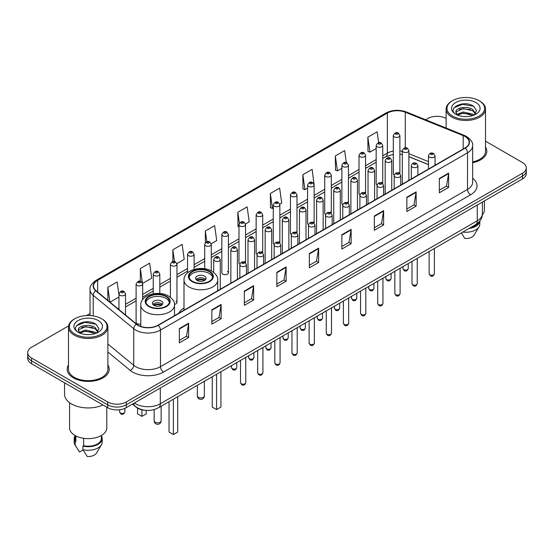 <?xml version="1.0" encoding="UTF-8"?>
<svg xmlns="http://www.w3.org/2000/svg" width="554" height="554" viewBox="0 0 554 554"><rect width="100%" height="100%" fill="white"/><g stroke="black" fill="none" stroke-linecap="round" stroke-linejoin="round"><path stroke-width="0.83" d="M184.004 308.031A23.199 13.393 0 0 0 178.7 313.266M381.775 182.328A3.282 1.897 0 0 1 382.731 183.589L382.738 145.432A3.282 1.897 180 0 1 380.709 147.177A3.282 1.897 180 0 1 377.129 146.768A3.282 1.897 180 0 1 376.173 145.432L376.173 183.672A3.282 1.897 0 0 0 377.094 184.988M365.592 193.491L365.592 155.328A3.282 1.897 180 0 1 363.562 157.08A3.282 1.897 180 0 1 359.982 156.671A3.282 1.897 180 0 1 359.02 155.328L359.02 193.575A3.282 1.897 0 0 0 359.948 194.89M347.476 202.134A3.282 1.897 0 0 1 348.438 203.387L348.438 165.231A3.282 1.897 180 0 1 346.416 166.983A3.282 1.897 180 0 1 342.836 166.567A3.282 1.897 180 0 1 341.873 165.231L341.873 203.47A3.282 1.897 0 0 0 342.801 204.793M330.329 212.03A3.282 1.897 0 0 1 331.292 213.29L331.292 175.126A3.282 1.897 180 0 1 329.263 176.878A3.282 1.897 180 0 1 325.69 176.47A3.282 1.897 180 0 1 324.727 175.126L324.727 213.373A3.282 1.897 0 0 0 325.648 214.689M313.183 221.932A3.282 1.897 0 0 1 314.139 223.186L314.146 185.029A3.282 1.897 180 0 1 312.117 186.781A3.282 1.897 180 0 1 308.543 186.373A3.282 1.897 180 0 1 307.581 185.029L307.581 223.276A3.282 1.897 0 0 0 308.502 224.592M296.999 233.089L296.999 194.932A3.282 1.897 180 0 1 294.97 196.684A3.282 1.897 180 0 1 291.39 196.268A3.282 1.897 180 0 1 290.435 194.932L290.435 233.172A3.282 1.897 0 0 0 291.356 234.494M278.891 241.731A3.282 1.897 0 0 1 279.846 242.991L279.853 204.828A3.282 1.897 180 0 1 277.824 206.58A3.282 1.897 180 0 1 274.244 206.171A3.282 1.897 180 0 1 273.281 204.828L273.281 243.074A3.282 1.897 0 0 0 274.209 244.39M261.737 251.634A3.282 1.897 0 0 1 262.7 252.887L262.7 214.73A3.282 1.897 180 0 1 260.678 216.482A3.282 1.897 180 0 1 257.098 216.067A3.282 1.897 180 0 1 256.135 214.73L256.135 252.97A3.282 1.897 0 0 0 257.063 254.293M244.591 261.53A3.282 1.897 0 0 1 245.554 262.79L245.554 224.633A3.282 1.897 180 0 1 243.525 226.378A3.282 1.897 180 0 1 239.951 225.97A3.282 1.897 180 0 1 238.989 224.633L238.989 262.873A3.282 1.897 0 0 0 239.91 264.189M228.407 272.776L228.407 234.529A3.282 1.897 180 0 1 226.378 236.281A3.282 1.897 180 0 1 222.805 235.872A3.282 1.897 180 0 1 221.842 234.529L221.842 272.776A3.282 1.897 0 0 0 222.805 274.112A3.282 1.897 0 0 0 226.378 274.528A3.282 1.897 0 0 0 228.407 272.776A3.282 1.897 0 0 0 227.445 271.432M142.669 299.562L142.669 284.029A3.282 1.897 180 0 1 140.64 285.781A3.282 1.897 180 0 1 137.067 285.372A3.282 1.897 180 0 1 136.104 284.029L136.104 322.276A3.282 1.897 0 0 0 137.067 323.612A3.282 1.897 0 0 0 140.792 323.986M398.922 172.433A3.282 1.897 0 0 1 399.877 173.686L399.884 135.529A3.282 1.897 180 0 1 397.855 137.281A3.282 1.897 180 0 1 394.282 136.873A3.282 1.897 180 0 1 393.319 135.529L393.319 173.769A3.282 1.897 0 0 0 394.24 175.092M428.477 164.656L408.894 156.734M365.585 193.484A3.282 1.897 0 0 0 364.629 192.231M296.992 233.089A3.282 1.897 0 0 0 296.037 231.835M174.468 304.312A3.282 1.897 0 0 0 176.961 302.477A3.282 1.897 0 0 0 175.999 301.134M145.931 410.341A13.13 7.583 180 0 1 136.09 407.128L132.448 404.122M68.599 325.897L31.543 347.296A13.13 7.583 0 0 0 27.7 352.656L27.7 358.369A13.13 7.583 0 0 0 31.543 363.736L107.691 407.696A13.13 7.583 0 0 0 126.264 407.696L522.457 178.956A13.13 7.583 0 0 0 526.3 173.596L526.3 170.736A13.13 7.583 0 0 1 522.457 176.096A13.13 7.583 0 0 0 526.3 170.736L526.3 167.876A13.13 7.583 0 0 0 522.457 162.516L485.512 141.187M27.7 352.656A13.13 7.583 0 0 0 31.543 358.016L107.691 401.975A13.13 7.583 0 0 0 126.264 401.975L126.264 404.836L522.457 176.096L126.264 404.836A13.13 7.583 0 0 1 107.691 404.836A13.13 7.583 0 0 0 126.264 404.836L126.264 407.696M31.543 358.016L31.543 360.876L107.691 404.836L31.543 360.876A13.13 7.583 0 0 1 27.7 355.516A13.13 7.583 0 0 0 31.543 360.876L31.543 363.736M68.488 365.051A21.01 12.133 0 0 0 67.179 369.276A21.01 12.133 0 0 0 73.329 377.849A21.01 12.133 0 0 0 96.23 380.48A21.01 12.133 0 0 0 109.2 369.276A21.01 12.133 0 0 0 107.885 365.051A21.01 12.133 0 0 1 109.2 369.276A21.01 12.133 0 0 1 96.23 380.48A21.01 12.133 0 0 1 73.329 377.849A21.01 12.133 0 0 1 67.179 369.276A21.01 12.133 0 0 1 68.488 365.051M465.035 136.513A14.009 8.088 180 0 1 469.141 142.233A14.009 8.088 180 0 1 465.035 147.946L157.987 325.219A14.009 8.088 180 0 1 136.609 324.145L96.071 290.718A14.009 8.088 180 0 1 93.536 286.079A14.009 8.088 180 0 1 97.642 280.359L387.336 113.106A14.009 8.088 180 0 1 405.272 112.199L463.165 135.605A14.009 8.088 180 0 1 465.035 136.513M465.284 136.367A14.356 8.289 0 0 0 463.366 135.439L405.473 112.04A14.356 8.289 0 0 0 387.087 112.968L97.393 280.22A14.356 8.289 0 0 0 95.787 290.836L136.319 324.256A14.356 8.289 0 0 0 158.236 325.364L465.284 148.091A14.356 8.289 0 0 0 465.284 136.367M179.344 328.584L179.344 342.878L188.63 337.518L188.63 323.224L179.344 328.584M179.344 340.343L186.497 336.216L188.595 323.695A3.504 2.022 -120 0 0 188.63 323.224M186.435 336.25L188.63 337.518M211.843 309.818L211.843 324.118L221.129 318.751L221.129 304.458L211.843 309.818M211.843 321.576L218.996 317.449L221.094 304.935A3.504 2.022 -120 0 0 221.129 304.458M218.934 317.484L221.129 318.751M244.342 291.058L244.342 305.351L253.628 299.991L253.628 285.691L244.342 291.058M244.342 302.816L251.495 298.682L253.594 286.169A3.504 2.022 -120 0 0 253.628 285.691M251.433 298.724L253.628 299.991M276.848 272.291L276.848 286.584L286.134 281.224L286.134 266.931L276.848 272.291M276.848 284.05L283.994 279.922L286.093 267.402A3.504 2.022 -120 0 0 286.134 266.931M283.932 279.957L286.134 281.224M439.343 178.471L439.343 192.771L448.629 187.404L448.629 173.111L439.343 178.471M439.343 190.23L446.496 186.102L448.595 173.582A3.504 2.022 -120 0 0 448.629 173.111M446.434 186.137L448.629 187.404M406.844 197.238L406.844 211.531L416.13 206.171L416.13 191.871L406.844 197.238M406.844 208.996L413.997 204.869L416.096 192.349A3.504 2.022 -120 0 0 416.13 191.871M413.935 204.904L416.13 206.171M374.345 215.998L374.345 230.298L383.631 224.938L383.631 210.638L374.345 215.998M374.345 227.756L381.498 223.629L383.597 211.116A3.504 2.022 -120 0 0 383.631 210.638M381.436 223.664L383.631 224.938M341.846 234.764L341.846 249.058L351.132 243.698L351.132 229.404L341.846 234.764M341.846 246.523L348.999 242.396L351.091 229.875A3.504 2.022 -120 0 0 351.132 229.404M348.937 242.43L351.132 243.698M309.347 253.524L309.347 267.824L318.633 262.464L318.633 248.164L309.347 253.524M309.347 265.29L316.5 261.156L318.592 248.642A3.504 2.022 -120 0 0 318.633 248.164M316.438 261.197L318.633 262.464M472.638 162.724A21.01 12.133 0 0 0 486.821 151.256A21.01 12.133 0 0 0 485.512 147.032A21.01 12.133 0 0 1 486.821 151.256A21.01 12.133 0 0 1 472.638 162.724M126.264 401.975L522.457 173.236A13.13 7.583 0 0 0 526.3 167.876M446.115 118.438A13.13 7.583 0 0 0 427.736 118.556L425.645 119.761M90.039 313.522L86.507 315.558M176.885 263.593L184.226 259.348L182.127 244.411L172.848 249.771L172.848 261.495M142.586 283.392L151.727 278.115L149.628 263.178L140.342 268.538L140.342 281.328M118.958 294.943L117.129 281.938L107.843 287.304L107.843 300.427M279.77 204.191L281.73 203.062L279.632 188.125L270.345 193.484L270.497 207.695M314.063 184.392L312.131 169.358L302.844 174.718L302.996 188.928M346.312 162.578L344.63 150.591L335.343 155.958L335.495 170.168M378.652 142.69L377.129 131.831L367.849 137.191L367.994 151.401M211.178 243.788L216.725 240.588L214.633 225.651L205.347 231.011L205.347 242.714M245.47 223.989L249.224 221.822L247.132 206.884L237.846 212.244L237.991 226.454M238.989 226.828L237.846 226.399M237.846 212.244L239.39 223.248M270.345 193.484L272.443 208.422L273.281 207.937M272.443 208.422L270.345 207.639M302.844 174.718L304.942 189.655L307.581 188.131M304.942 189.655L302.844 188.872M335.343 155.958L337.441 170.895L341.873 168.333M337.441 170.895L335.343 170.113M367.849 137.191L369.94 152.128L376.173 148.534M369.94 152.128L367.849 151.346M205.347 231.011L206.857 241.773M172.848 249.771L174.489 261.495M140.342 268.538L142.343 282.782M110.004 302.207L118.958 297.034M107.843 287.304L109.927 302.145M452.5 116.049A18.822 10.865 0 0 0 479.12 116.049A18.822 10.865 0 0 0 479.12 100.683L479.736 101.036A19.695 11.371 0 0 0 479.736 101.036A19.695 11.371 0 0 1 485.512 109.083A19.695 11.371 0 0 1 473.351 119.588A19.695 11.371 0 0 1 451.884 117.123A19.695 11.371 0 0 1 446.115 109.083A19.695 11.371 0 0 1 451.884 101.043L452.5 100.683A18.822 10.865 0 0 0 452.5 116.049M472.638 161.92A19.695 11.371 0 0 0 485.512 151.256L485.512 109.083M482.333 214.807A18.601 10.741 0 0 0 484.418 209.869L484.418 200.915M463.421 116.492L466.759 116.589M456.877 114.394L463.248 111.963L472.804 114.2L473.968 115.128M457.466 115.01L463.248 113.099L473.019 115.481M455.914 111.998L457.549 115.087M455.935 112.303C454.869 107.898 466.946 105.281 472.804 109.657L475.651 113.591M455.977 112.58L456.254 111.846L463.248 108.563L472.804 110.793L475.429 113.882M474.3 114.99L476.537 110.599L473.712 106.34C463.698 99.138 445.901 108.626 456.177 114.443L456.683 114.754M475.9 102.538A14.272 8.241 0 0 0 455.72 102.538A14.272 8.241 0 0 0 455.72 114.193A14.272 8.241 0 0 0 475.9 114.193A14.272 8.241 0 0 0 475.9 102.538M457.77 115.377L455.956 112.469M470.394 227.701A13.13 7.583 0 0 0 478.538 222.452M479.736 101.043L479.12 100.683A18.822 10.865 0 0 0 452.5 100.683M461.309 232.943L464.848 238.483A8.753 5.055 0 0 0 474.086 235.111L479.051 226.808A14.009 8.088 0 0 0 479.819 224.169L479.819 221.018M462.825 232.071A14.009 8.088 0 0 0 479.051 226.808M469.079 228.456A14.009 8.088 0 0 0 479.799 221.046M454.086 107.767L462.472 104.332L473.518 106.209M459.328 109.436L462.472 108.868L470.36 109.547M459.328 113.979L462.472 113.404L470.36 114.082M209.211 271.668A11.821 6.821 0 0 0 196.331 270.186A11.821 6.821 0 0 0 189.039 276.488A11.821 6.821 0 0 0 192.501 281.314A11.821 6.821 0 0 0 205.382 282.796A11.821 6.821 0 0 0 212.674 276.488A11.821 6.821 0 0 0 209.211 271.668M212.577 277.381A11.821 6.821 0 0 0 209.211 273.454A11.821 6.821 0 0 0 197.058 271.813A11.821 6.821 0 0 0 189.143 277.381M212.244 376.741L212.244 407.086L216.579 409.586L220.914 407.086L220.914 371.734M216.579 409.586L216.579 374.234M204.571 276.134A5.256 3.033 0 0 0 198.844 275.476A5.256 3.033 0 0 0 195.604 278.274A5.256 3.033 0 0 0 197.141 280.421A5.256 3.033 0 0 0 202.868 281.079A5.256 3.033 0 0 0 206.109 278.274A5.256 3.033 0 0 0 204.571 276.134M205.645 279.528A5.256 3.033 0 0 0 204.571 278.634A5.256 3.033 0 0 0 196.074 279.528M196.615 280.061A7.001 4.044 180 0 1 204.793 279.936L204.793 280.282M197.189 280.449A6.129 3.539 180 0 1 204.163 280.303L204.793 279.936M204.059 280.684L204.163 280.303M166.006 296.612A11.821 6.821 0 0 0 153.126 295.13A11.821 6.821 0 0 0 145.827 301.438A11.821 6.821 0 0 0 149.289 306.265A11.821 6.821 0 0 0 162.17 307.74A11.821 6.821 0 0 0 169.469 301.438A11.821 6.821 0 0 0 166.006 296.612M169.365 302.332A11.821 6.821 0 0 0 166.006 298.398A11.821 6.821 0 0 0 153.853 296.764A11.821 6.821 0 0 0 145.931 302.332M169.039 401.685L169.039 432.037L173.374 434.537L177.702 432.037L177.702 396.678M173.374 434.537L173.374 399.185M137.593 408.153L137.593 413.88L141.921 416.379L146.256 413.88L146.256 410.369M141.921 416.379L141.921 409.808M161.359 301.078A5.256 3.033 0 0 0 155.639 300.42A5.256 3.033 0 0 0 152.392 303.225A5.256 3.033 0 0 0 153.936 305.365A5.256 3.033 0 0 0 159.656 306.023A5.256 3.033 0 0 0 162.897 303.225A5.256 3.033 0 0 0 161.359 301.078M162.433 304.471A5.256 3.033 0 0 0 161.359 303.578A5.256 3.033 0 0 0 152.862 304.471M153.403 305.012A7.001 4.044 180 0 1 161.581 304.88L161.581 305.233M153.977 305.392A6.129 3.539 180 0 1 160.951 305.247L161.581 304.88M160.847 305.628L160.951 305.247M74.88 334.069A18.822 10.865 0 0 0 101.5 334.069A18.822 10.865 0 0 0 101.5 318.702L102.116 319.056A19.695 11.371 0 0 1 107.885 327.095A19.695 11.371 0 0 1 95.724 337.608A19.695 11.371 0 0 1 74.264 335.142A19.695 11.371 0 0 1 68.488 327.095A19.695 11.371 0 0 1 74.264 319.056L74.88 318.702A18.822 10.865 0 0 0 74.88 334.069M68.488 327.095L68.488 369.276A19.695 11.371 0 0 0 74.264 377.316A19.695 11.371 0 0 0 95.724 379.781A19.695 11.371 0 0 0 107.885 369.276L107.885 327.095M64.555 382.786L64.555 394.289A23.635 13.649 0 0 0 71.473 403.942A23.635 13.649 0 0 0 102.94 404.953M69.582 402.71L69.582 427.889A18.601 10.741 0 0 0 75.032 435.486A18.601 10.741 0 0 0 95.309 437.812A18.601 10.741 0 0 0 106.79 427.889L106.79 407.176M85.801 334.505L89.132 334.609M79.257 332.414L85.628 329.983L95.184 332.22L96.348 333.148M79.838 333.023L85.628 331.119L95.399 333.494M78.294 330.018L79.928 333.106M78.315 330.322C77.248 325.918 89.326 323.301 95.184 327.677L98.03 331.604M78.356 330.593L78.633 329.859L85.628 326.576L95.184 328.813L97.802 331.901M96.68 333.009L98.917 328.619L96.091 324.353C86.078 317.158 68.281 326.638 78.557 332.455L79.063 332.767M98.28 320.558A14.272 8.241 0 0 0 78.1 320.558A14.272 8.241 0 0 0 78.1 332.213A14.272 8.241 0 0 0 98.28 332.213A14.272 8.241 0 0 0 98.28 320.558M75.06 435.499L75.06 438.609A13.13 7.583 0 0 0 75.877 441.247L75.877 435.943M75.06 435.797A14.009 8.088 0 0 0 74.181 438.609L74.181 442.182A14.009 8.088 0 0 0 74.949 444.827A14.009 8.088 0 0 0 75.206 445.215L79.485 452.036L83.093 449.952M75.206 445.215L75.206 441.642L75.877 441.247M74.181 438.609A14.009 8.088 0 0 0 75.206 441.642M80.15 333.397L78.336 330.489M83.619 438.297L83.619 445.721A13.13 7.583 0 0 0 101.32 438.609L101.32 435.499M102.116 319.056L101.5 318.702A18.822 10.865 0 0 0 74.88 318.702M83.619 445.721L82.941 446.109L82.941 449.682L87.227 456.503A8.753 5.055 0 0 0 96.465 453.124L101.43 444.827A14.009 8.088 0 0 0 102.199 442.182L102.199 438.609A14.009 8.088 0 0 0 101.32 435.797M82.941 449.682A14.009 8.088 0 0 0 101.43 444.827M82.941 446.109A14.009 8.088 0 0 0 102.199 438.609M76.466 325.787L84.852 322.345L95.897 324.222M81.701 327.456L84.852 326.888L92.733 327.559M81.701 331.998L84.852 331.424L92.733 332.102M134.373 403.014A17.506 10.111 0 0 0 135.55 403.762A17.506 10.111 0 0 0 160.307 403.762L477.264 220.769A17.506 10.111 0 0 0 482.389 213.622C482.52 217.964 480.207 221.683 475.45 224.779L158.492 407.772A8.753 5.055 60 0 0 160.307 403.762L160.307 388.035M477.264 205.042L477.264 220.769A8.753 5.055 60 0 1 475.45 224.779M133.659 403.423A8.753 5.859 129.5 0 0 135.19 406.269L132.531 404.074M522.457 178.956L522.457 173.236M107.691 407.696L107.691 401.975M472.638 178.249A21.89 12.638 180 0 1 470.609 194.773L163.562 372.046A4.377 2.528 60 0 1 160.466 366.679L467.514 189.406A17.506 10.111 0 0 0 472.638 182.259L472.638 145.66A17.506 10.111 180 0 1 467.514 152.807A4.377 2.528 -120 0 0 465.284 148.091M163.562 372.046A21.89 12.638 180 0 1 132.607 372.046A21.89 12.638 180 0 1 130.155 370.356L107.885 351.998M136.319 324.256A4.377 2.929 129.5 0 0 133.743 328.73L133.743 365.328A17.506 10.111 0 0 0 135.702 366.679A17.506 10.111 0 0 0 160.466 366.679L160.466 330.08A17.506 10.111 180 0 1 133.743 328.73L93.204 295.31A17.506 10.111 180 0 1 90.039 289.513L90.039 315.572M472.638 145.66C473.227 142.925 471.212 139.878 466.606 136.513L464.307 135.391A4.377 2.05 112 0 0 463.366 135.439M464.307 135.391L406.414 111.991C399.164 109.422 392.28 109.796 385.764 113.106A4.377 2.528 60 0 1 387.087 112.968M97.393 280.22A4.377 2.528 -120 0 0 96.071 280.359C91.528 283.627 89.513 286.674 90.039 289.513M95.787 290.836A4.377 2.929 129.5 0 0 93.204 295.31L93.204 315.912M406.414 111.991A4.377 2.05 112 0 0 405.473 112.04M158.236 325.364A4.377 2.528 60 0 1 160.466 330.08L467.514 152.807L467.514 189.406A4.377 2.528 60 0 0 470.609 194.773M107.885 344.013L133.743 365.328A4.377 2.929 -50.5 0 1 130.155 370.356M97.642 280.359L97.642 292.013M463.165 135.605L463.165 149.026M405.272 112.199L405.272 147.821M436.06 164.677L435.042 164.268M428.477 161.616L408.894 153.693M402.322 151.318A14.009 8.088 0 0 0 399.884 150.917M393.319 151.09A14.009 8.088 0 0 0 387.336 153.139L382.738 155.792M387.336 113.106L387.336 153.139A7.881 4.55 60 0 1 385.702 156.747L382.738 158.458M376.173 159.587L365.592 165.694M359.02 169.482L348.438 175.59M341.873 179.385L331.292 185.493M324.727 189.281L314.146 195.396M307.581 199.184L296.999 205.292M290.435 209.087L279.853 215.194M273.281 218.982L262.7 225.097M256.135 228.885L245.554 234.993M238.989 238.788L228.407 244.896M221.842 248.684L211.261 254.792M204.696 258.586L194.108 264.694M187.543 268.482L176.961 274.597M170.397 278.385L159.815 284.493M153.25 288.288L142.669 294.396M136.104 298.184L125.523 304.298M118.958 308.086L117.884 308.703M309.347 253.981L318.592 248.642M341.846 235.215L351.091 229.875M374.345 216.455L383.597 211.116M406.844 197.688L416.096 192.349M439.343 178.928L448.595 173.582M276.848 272.741L286.093 267.402M244.342 291.508L253.594 286.169M211.843 310.275L221.094 304.935M179.344 329.034L188.595 323.695M192.037 281.584A12.479 7.202 0 0 0 209.675 281.584A12.479 7.202 0 0 0 209.675 271.398A12.479 7.202 0 0 0 192.037 271.398A12.479 7.202 0 0 0 192.037 281.584M217.708 290.739L217.708 280.061A16.855 9.73 180 0 1 207.307 289.056A16.855 9.73 180 0 1 188.942 286.944A16.855 9.73 180 0 1 184.004 280.061L184.004 310.198M198.38 397.294A3.504 2.022 180 0 1 197.356 395.868A3.504 3.504 0 0 0 202.605 398.901A3.504 3.504 0 0 0 204.357 395.868A3.504 2.022 180 0 1 203.332 397.294A3.504 2.022 180 0 1 198.38 397.294M148.825 306.528A12.479 7.202 0 0 0 166.47 306.528A12.479 7.202 0 0 0 166.47 296.342A12.479 7.202 0 0 0 148.825 296.342A12.479 7.202 0 0 0 148.825 306.528M174.503 315.69L174.503 305.012A16.855 9.73 180 0 1 164.095 314A16.855 9.73 180 0 1 145.73 311.888A16.855 9.73 180 0 1 140.792 305.012L140.792 326.41M155.168 422.245A3.504 2.022 180 0 1 154.144 420.811A3.504 3.504 0 0 0 159.4 423.845A3.504 3.504 0 0 0 161.152 420.811A3.504 2.022 180 0 1 160.12 422.245A3.504 2.022 180 0 1 155.168 422.245M434.391 273.773C433.526 276.134 432.182 276.827 430.361 275.85L429.135 273.773A2.625 1.517 0 0 0 429.904 274.846A2.625 1.517 0 0 0 432.771 275.179A2.625 1.517 0 0 0 434.391 273.773L434.391 248.483M429.44 157.17A3.282 1.897 180 0 1 428.477 155.826C429.315 153.139 431.033 152.357 433.63 153.486L435.042 155.826A3.282 1.897 180 0 1 433.02 157.578A3.282 1.897 180 0 1 429.44 157.17M432.536 153.597A1.094 0.63 0 0 0 430.991 153.597A1.094 0.63 0 0 0 430.991 154.49A1.094 0.63 0 0 0 432.536 154.49A1.094 0.63 0 0 0 432.536 153.597M417.238 283.676C416.379 286.037 415.036 286.73 413.208 285.746L411.989 283.676A2.625 1.517 0 0 0 412.758 284.749A2.625 1.517 0 0 0 415.618 285.075A2.625 1.517 0 0 0 417.238 283.676L417.238 258.386M412.294 167.073A3.282 1.897 180 0 1 411.331 165.729C412.169 163.035 413.886 162.253 416.483 163.388L417.896 165.729A3.282 1.897 180 0 1 415.874 167.481A3.282 1.897 180 0 1 412.294 167.073M415.389 163.499A1.094 0.63 0 0 0 413.838 163.499A1.094 0.63 0 0 0 413.838 164.393A1.094 0.63 0 0 0 415.389 164.393A1.094 0.63 0 0 0 415.389 163.499M400.092 293.578C399.226 295.94 397.883 296.632 396.062 295.649L394.843 293.578A2.625 1.517 0 0 0 395.611 294.645A2.625 1.517 0 0 0 398.471 294.977A2.625 1.517 0 0 0 400.092 293.578L400.092 268.288M395.147 176.968A3.282 1.897 180 0 1 394.185 175.632C395.023 172.938 396.74 172.155 399.337 173.284L400.75 175.632A3.282 1.897 180 0 1 398.721 177.384A3.282 1.897 180 0 1 395.147 176.968M398.243 173.395A1.094 0.63 0 0 0 396.692 173.395A1.094 0.63 0 0 0 396.692 174.288A1.094 0.63 0 0 0 398.243 174.288A1.094 0.63 0 0 0 398.243 173.395M382.946 303.474C382.08 305.836 380.736 306.528 378.915 305.552L377.696 303.474A2.625 1.517 0 0 0 378.465 304.548A2.625 1.517 0 0 0 381.325 304.873A2.625 1.517 0 0 0 382.946 303.474L382.946 278.184M378.001 186.871A3.282 1.897 180 0 1 377.039 185.528C377.876 182.834 379.594 182.058 382.191 183.187L383.603 185.528A3.282 1.897 180 0 1 381.574 187.28A3.282 1.897 180 0 1 378.001 186.871M381.097 183.298A1.094 0.63 0 0 0 379.545 183.298A1.094 0.63 0 0 0 379.545 184.191A1.094 0.63 0 0 0 381.097 184.191A1.094 0.63 0 0 0 381.097 183.298M365.799 313.377C364.934 315.738 363.59 316.431 361.769 315.448L360.543 313.377A2.625 1.517 0 0 0 361.312 314.45A2.625 1.517 0 0 0 364.179 314.776A2.625 1.517 0 0 0 365.799 313.377L365.799 288.087M360.848 196.774A3.282 1.897 180 0 1 359.892 195.43C360.73 192.737 362.448 191.954 365.038 193.09L366.457 195.43A3.282 1.897 180 0 1 364.428 197.182A3.282 1.897 180 0 1 360.848 196.774M363.943 193.194A1.094 0.63 0 0 0 362.399 193.194A1.094 0.63 0 0 0 362.399 194.087A1.094 0.63 0 0 0 363.943 194.087A1.094 0.63 0 0 0 363.943 193.194M348.653 323.273C347.787 325.641 346.444 326.327 344.623 325.35L343.397 323.273A2.625 1.517 0 0 0 344.166 324.346A2.625 1.517 0 0 0 347.033 324.679A2.625 1.517 0 0 0 348.653 323.273L348.653 297.983M343.702 206.67A3.282 1.897 180 0 1 342.739 205.333C343.577 202.639 345.294 201.857 347.891 202.986L349.304 205.333A3.282 1.897 180 0 1 347.282 207.078A3.282 1.897 180 0 1 343.702 206.67M346.797 203.096A1.094 0.63 0 0 0 345.253 203.096A1.094 0.63 0 0 0 345.253 203.99A1.094 0.63 0 0 0 346.797 203.99A1.094 0.63 0 0 0 346.797 203.096M331.5 333.176C330.641 335.537 329.298 336.23 327.469 335.253L326.251 333.176A2.625 1.517 0 0 0 327.019 334.249A2.625 1.517 0 0 0 329.879 334.574A2.625 1.517 0 0 0 331.5 333.176L331.5 307.886M326.555 216.572A3.282 1.897 180 0 1 325.593 215.229C326.431 212.535 328.148 211.76 330.745 212.888L332.158 215.229A3.282 1.897 180 0 1 330.136 216.981A3.282 1.897 180 0 1 326.555 216.572M329.651 212.999A1.094 0.63 0 0 0 328.1 212.999A1.094 0.63 0 0 0 328.1 213.892A1.094 0.63 0 0 0 329.651 213.892A1.094 0.63 0 0 0 329.651 212.999M314.353 343.078C313.488 345.44 312.144 346.132 310.323 345.149L309.104 343.078A2.625 1.517 0 0 0 309.873 344.152A2.625 1.517 0 0 0 312.733 344.477A2.625 1.517 0 0 0 314.353 343.078L314.353 317.788M309.409 226.468A3.282 1.897 180 0 1 308.446 225.132C309.284 222.438 311.002 221.655 313.599 222.791L315.011 225.132A3.282 1.897 180 0 1 312.982 226.884A3.282 1.897 180 0 1 309.409 226.468M312.504 222.895A1.094 0.63 0 0 0 310.953 222.895A1.094 0.63 0 0 0 310.953 223.788A1.094 0.63 0 0 0 312.504 223.788A1.094 0.63 0 0 0 312.504 222.895M297.207 352.974C296.342 355.336 294.998 356.028 293.177 355.052L291.958 352.974A2.625 1.517 0 0 0 292.727 354.048A2.625 1.517 0 0 0 295.587 354.38A2.625 1.517 0 0 0 297.207 352.974L297.207 327.684M292.263 236.371A3.282 1.897 180 0 1 291.3 235.028C292.138 232.334 293.855 231.558 296.452 232.687L297.865 235.028A3.282 1.897 180 0 1 295.836 236.78A3.282 1.897 180 0 1 292.263 236.371M295.358 232.798A1.094 0.63 0 0 0 293.807 232.798A1.094 0.63 0 0 0 293.807 233.691A1.094 0.63 0 0 0 295.358 233.691A1.094 0.63 0 0 0 295.358 232.798M280.061 362.877C279.195 365.238 277.852 365.931 276.031 364.947L274.805 362.877A2.625 1.517 0 0 0 275.573 363.95A2.625 1.517 0 0 0 278.44 364.276A2.625 1.517 0 0 0 280.061 362.877L280.061 337.587M275.109 246.274A3.282 1.897 180 0 1 274.147 244.93C274.992 242.237 276.709 241.454 279.299 242.59L280.719 244.93A3.282 1.897 180 0 1 278.69 246.682A3.282 1.897 180 0 1 275.109 246.274M278.205 242.7A1.094 0.63 0 0 0 276.661 242.7A1.094 0.63 0 0 0 276.661 243.594A1.094 0.63 0 0 0 278.205 243.594A1.094 0.63 0 0 0 278.205 242.7M262.915 372.78C262.049 375.141 260.705 375.834 258.884 374.85L257.658 372.78A2.625 1.517 0 0 0 258.427 373.846A2.625 1.517 0 0 0 261.294 374.179A2.625 1.517 0 0 0 262.915 372.78L262.915 347.49M257.963 256.17A3.282 1.897 180 0 1 257.001 254.833C257.839 252.139 259.556 251.357 262.153 252.486L263.566 254.833A3.282 1.897 180 0 1 261.543 256.585A3.282 1.897 180 0 1 257.963 256.17M261.059 252.596A1.094 0.63 0 0 0 259.514 252.596A1.094 0.63 0 0 0 259.514 253.49A1.094 0.63 0 0 0 261.059 253.49A1.094 0.63 0 0 0 261.059 252.596M245.761 382.675C244.903 385.037 243.559 385.729 241.731 384.753L240.512 382.675A2.625 1.517 0 0 0 241.281 383.749A2.625 1.517 0 0 0 244.141 384.074A2.625 1.517 0 0 0 245.761 382.675L245.761 357.385M240.817 266.072A3.282 1.897 180 0 1 239.854 264.729C240.692 262.035 242.41 261.259 245.007 262.388L246.419 264.729A3.282 1.897 180 0 1 244.397 266.481A3.282 1.897 180 0 1 240.817 266.072M243.912 262.499A1.094 0.63 0 0 0 242.361 262.499A1.094 0.63 0 0 0 242.361 263.392A1.094 0.63 0 0 0 243.912 263.392A1.094 0.63 0 0 0 243.912 262.499M403.748 269.646A2.625 1.517 0 0 0 406.615 269.978A2.625 1.517 0 0 0 408.236 268.572C407.37 270.934 406.027 271.626 404.205 270.65L402.98 268.572A2.625 1.517 0 0 0 403.748 269.646M408.894 180.362L408.894 150.633A3.282 1.897 180 0 1 406.865 152.378A3.282 1.897 180 0 1 403.284 151.969A3.282 1.897 180 0 1 402.322 150.633L402.322 184.157M404.836 149.289A1.094 0.63 0 0 0 406.38 149.289A1.094 0.63 0 0 0 406.38 148.396A1.094 0.63 0 0 0 404.836 148.396A1.094 0.63 0 0 0 404.836 149.289M386.602 279.548A2.625 1.517 0 0 0 389.462 279.874A2.625 1.517 0 0 0 391.089 278.475C390.224 280.836 388.88 281.529 387.059 280.553L385.833 278.475A2.625 1.517 0 0 0 386.602 279.548M391.74 190.264L391.74 160.528A3.282 1.897 180 0 1 389.718 162.28A3.282 1.897 180 0 1 386.138 161.872A3.282 1.897 180 0 1 385.175 160.528L385.175 194.052M387.689 159.192A1.094 0.63 0 0 0 389.233 159.192A1.094 0.63 0 0 0 389.233 158.299A1.094 0.63 0 0 0 387.689 158.299A1.094 0.63 0 0 0 387.689 159.192M369.456 289.444A2.625 1.517 0 0 0 372.316 289.777A2.625 1.517 0 0 0 373.936 288.378C373.071 290.739 371.734 291.432 369.906 290.448L368.687 288.378A2.625 1.517 0 0 0 369.456 289.444M374.594 200.167L374.594 170.431A3.282 1.897 180 0 1 372.572 172.183A3.282 1.897 180 0 1 368.992 171.768A3.282 1.897 180 0 1 368.029 170.431L368.029 203.955M370.536 169.088A1.094 0.63 0 0 0 372.087 169.088A1.094 0.63 0 0 0 372.087 168.194A1.094 0.63 0 0 0 370.536 168.194A1.094 0.63 0 0 0 370.536 169.088M352.309 299.347A2.625 1.517 0 0 0 355.169 299.679A2.625 1.517 0 0 0 356.79 298.274C355.924 300.635 354.581 301.328 352.76 300.351L351.541 298.274A2.625 1.517 0 0 0 352.309 299.347M357.448 210.063L357.448 180.327A3.282 1.897 180 0 1 355.419 182.079A3.282 1.897 180 0 1 351.845 181.67A3.282 1.897 180 0 1 350.883 180.327L350.883 213.858M353.39 178.99A1.094 0.63 0 0 0 354.941 178.99A1.094 0.63 0 0 0 354.941 178.097A1.094 0.63 0 0 0 353.39 178.097A1.094 0.63 0 0 0 353.39 178.99M335.163 309.25A2.625 1.517 0 0 0 338.023 309.575A2.625 1.517 0 0 0 339.644 308.176C338.778 310.538 337.434 311.23 335.613 310.247L334.387 308.176A2.625 1.517 0 0 0 335.163 309.25M340.301 219.966L340.301 190.23A3.282 1.897 180 0 1 338.272 191.982A3.282 1.897 180 0 1 334.692 191.573A3.282 1.897 180 0 1 333.737 190.23L333.737 223.754M336.243 188.886A1.094 0.63 0 0 0 337.788 188.886A1.094 0.63 0 0 0 337.788 187.993A1.094 0.63 0 0 0 336.243 187.993A1.094 0.63 0 0 0 336.243 188.886M318.01 319.146A2.625 1.517 0 0 0 320.877 319.478A2.625 1.517 0 0 0 322.497 318.079C321.632 320.441 320.288 321.126 318.467 320.15L317.241 318.079A2.625 1.517 0 0 0 318.01 319.146M323.155 229.862L323.155 200.132A3.282 1.897 180 0 1 321.126 201.885A3.282 1.897 180 0 1 317.546 201.469A3.282 1.897 180 0 1 316.583 200.132L316.583 233.656M319.097 198.789A1.094 0.63 0 0 0 320.641 198.789A1.094 0.63 0 0 0 320.641 197.896A1.094 0.63 0 0 0 319.097 197.896A1.094 0.63 0 0 0 319.097 198.789M300.864 329.048A2.625 1.517 0 0 0 303.724 329.374A2.625 1.517 0 0 0 305.351 327.975C304.485 330.336 303.142 331.029 301.321 330.052L300.095 327.975A2.625 1.517 0 0 0 300.864 329.048M306.002 239.764L306.002 210.028A3.282 1.897 180 0 1 303.98 211.78A3.282 1.897 180 0 1 300.4 211.372A3.282 1.897 180 0 1 299.437 210.028L299.437 243.559M301.951 208.692A1.094 0.63 0 0 0 303.495 208.692A1.094 0.63 0 0 0 303.495 207.798A1.094 0.63 0 0 0 301.951 207.798A1.094 0.63 0 0 0 301.951 208.692M283.717 338.951A2.625 1.517 0 0 0 286.577 339.277A2.625 1.517 0 0 0 288.198 337.878C287.332 340.239 285.989 340.932 284.167 339.948L282.949 337.878A2.625 1.517 0 0 0 283.717 338.951M288.856 249.667L288.856 219.931A3.282 1.897 180 0 1 286.834 221.683A3.282 1.897 180 0 1 283.253 221.268A3.282 1.897 180 0 1 282.291 219.931L282.291 253.455M284.798 218.588A1.094 0.63 0 0 0 286.349 218.588A1.094 0.63 0 0 0 286.349 217.694A1.094 0.63 0 0 0 284.798 217.694A1.094 0.63 0 0 0 284.798 218.588M266.571 348.847A2.625 1.517 0 0 0 269.431 349.179A2.625 1.517 0 0 0 271.051 347.774C270.186 350.135 268.842 350.827 267.021 349.851L265.802 347.774A2.625 1.517 0 0 0 266.571 348.847M271.709 259.563L271.709 229.834A3.282 1.897 180 0 1 269.68 231.579A3.282 1.897 180 0 1 266.107 231.17A3.282 1.897 180 0 1 265.144 229.834L265.144 263.358M267.651 228.49A1.094 0.63 0 0 0 269.202 228.49A1.094 0.63 0 0 0 269.202 227.597A1.094 0.63 0 0 0 267.651 227.597A1.094 0.63 0 0 0 267.651 228.49M249.425 358.75A2.625 1.517 0 0 0 252.285 359.075A2.625 1.517 0 0 0 253.905 357.676C253.039 360.038 251.696 360.73 249.875 359.754L248.649 357.676A2.625 1.517 0 0 0 249.425 358.75M254.563 269.466L254.563 239.73A3.282 1.897 180 0 1 252.534 241.482A3.282 1.897 180 0 1 248.954 241.073A3.282 1.897 180 0 1 247.998 239.73L247.998 273.254M250.505 238.393A1.094 0.63 0 0 0 252.049 238.393A1.094 0.63 0 0 0 252.049 237.5A1.094 0.63 0 0 0 250.505 237.5A1.094 0.63 0 0 0 250.505 238.393M232.271 368.645A2.625 1.517 0 0 0 235.138 368.978A2.625 1.517 0 0 0 236.759 367.579C235.893 369.94 234.55 370.633 232.728 369.65L231.503 367.579A2.625 1.517 0 0 0 232.271 368.645M237.417 279.368L237.417 249.632A3.282 1.897 180 0 1 235.388 251.384A3.282 1.897 180 0 1 231.807 250.969A3.282 1.897 180 0 1 230.845 249.632L230.845 283.156M233.359 248.289A1.094 0.63 0 0 0 234.903 248.289A1.094 0.63 0 0 0 234.903 247.396A1.094 0.63 0 0 0 233.359 247.396A1.094 0.63 0 0 0 233.359 248.289M220.263 289.264L220.263 259.528A3.282 1.897 180 0 1 218.241 261.28A3.282 1.897 180 0 1 214.661 260.872A3.282 1.897 180 0 1 213.699 259.528L213.699 272.423M216.212 258.192A1.094 0.63 0 0 0 217.757 258.192A1.094 0.63 0 0 0 217.757 257.298A1.094 0.63 0 0 0 216.212 257.298A1.094 0.63 0 0 0 216.212 258.192M395.826 134.186A1.094 0.63 0 0 0 397.377 134.186A1.094 0.63 0 0 0 397.377 133.292A1.094 0.63 0 0 0 395.826 133.292A1.094 0.63 0 0 0 395.826 134.186M378.68 144.088A1.094 0.63 0 0 0 380.224 144.088A1.094 0.63 0 0 0 380.224 143.195A1.094 0.63 0 0 0 378.68 143.195A1.094 0.63 0 0 0 378.68 144.088M361.533 153.991A1.094 0.63 0 0 0 363.078 153.991A1.094 0.63 0 0 0 363.078 153.098A1.094 0.63 0 0 0 361.533 153.098A1.094 0.63 0 0 0 361.533 153.991M344.38 163.887A1.094 0.63 0 0 0 345.931 163.887A1.094 0.63 0 0 0 345.931 162.994A1.094 0.63 0 0 0 344.38 162.994A1.094 0.63 0 0 0 344.38 163.887M327.234 173.79A1.094 0.63 0 0 0 328.785 173.79A1.094 0.63 0 0 0 328.785 172.896A1.094 0.63 0 0 0 327.234 172.896A1.094 0.63 0 0 0 327.234 173.79M310.088 183.693A1.094 0.63 0 0 0 311.639 183.693A1.094 0.63 0 0 0 311.639 182.799A1.094 0.63 0 0 0 310.088 182.799A1.094 0.63 0 0 0 310.088 183.693M292.941 193.588A1.094 0.63 0 0 0 294.486 193.588A1.094 0.63 0 0 0 294.486 192.695A1.094 0.63 0 0 0 292.941 192.695A1.094 0.63 0 0 0 292.941 193.588M275.795 203.491A1.094 0.63 0 0 0 277.339 203.491A1.094 0.63 0 0 0 277.339 202.598A1.094 0.63 0 0 0 275.795 202.598A1.094 0.63 0 0 0 275.795 203.491M258.642 213.387A1.094 0.63 0 0 0 260.193 213.387A1.094 0.63 0 0 0 260.193 212.494A1.094 0.63 0 0 0 258.642 212.494A1.094 0.63 0 0 0 258.642 213.387M241.496 223.29A1.094 0.63 0 0 0 243.047 223.29A1.094 0.63 0 0 0 243.047 222.396A1.094 0.63 0 0 0 241.496 222.396A1.094 0.63 0 0 0 241.496 223.29M224.349 233.192A1.094 0.63 0 0 0 225.9 233.192A1.094 0.63 0 0 0 225.9 232.299A1.094 0.63 0 0 0 224.349 232.299A1.094 0.63 0 0 0 224.349 233.192M211.261 270.844L211.261 244.432A3.282 1.897 180 0 1 209.232 246.184A3.282 1.897 180 0 1 205.652 245.768A3.282 1.897 180 0 1 204.696 244.432L204.696 268.773M207.203 243.088A1.094 0.63 0 0 0 208.747 243.088A1.094 0.63 0 0 0 208.747 242.195A1.094 0.63 0 0 0 207.203 242.195A1.094 0.63 0 0 0 207.203 243.088M194.108 269.403L194.108 254.328A3.282 1.897 180 0 1 192.086 256.08A3.282 1.897 180 0 1 188.505 255.671A3.282 1.897 180 0 1 187.543 254.328L187.543 272.817M190.057 252.991A1.094 0.63 0 0 0 191.601 252.991A1.094 0.63 0 0 0 191.601 252.098A1.094 0.63 0 0 0 190.057 252.098A1.094 0.63 0 0 0 190.057 252.991M176.961 302.477L176.961 264.23A3.282 1.897 180 0 1 174.939 265.982A3.282 1.897 180 0 1 171.359 265.574A3.282 1.897 180 0 1 170.397 264.23L170.397 297.297M172.903 262.894A1.094 0.63 0 0 0 174.455 262.894A1.094 0.63 0 0 0 174.455 261.994A1.094 0.63 0 0 0 172.903 261.994A1.094 0.63 0 0 0 172.903 262.894M159.815 293.523L159.815 274.133A3.282 1.897 180 0 1 157.786 275.885A3.282 1.897 180 0 1 154.213 275.47A3.282 1.897 180 0 1 153.25 274.133L153.25 293.807M155.757 272.79A1.094 0.63 0 0 0 157.308 272.79A1.094 0.63 0 0 0 157.308 271.896A1.094 0.63 0 0 0 155.757 271.896A1.094 0.63 0 0 0 155.757 272.79M138.611 282.692A1.094 0.63 0 0 0 140.162 282.692A1.094 0.63 0 0 0 140.162 281.799A1.094 0.63 0 0 0 138.611 281.799A1.094 0.63 0 0 0 138.611 282.692M120.377 412.952A2.625 1.517 0 0 0 123.244 413.277A2.625 1.517 0 0 0 124.865 411.878C123.999 414.24 122.656 414.932 120.834 413.949L119.609 411.878A2.625 1.517 0 0 0 120.377 412.952M125.523 314.997L125.523 293.932A3.282 1.897 180 0 1 123.494 295.684A3.282 1.897 180 0 1 119.913 295.268A3.282 1.897 180 0 1 118.958 293.932L118.958 309.589M121.465 292.588A1.094 0.63 0 0 0 123.009 292.588A1.094 0.63 0 0 0 123.009 291.695A1.094 0.63 0 0 0 121.465 291.695A1.094 0.63 0 0 0 121.465 292.588M158.492 407.772C151.45 411.31 144.407 411.31 137.357 407.772L135.19 406.269M482.389 213.622L482.389 202.085M385.764 113.106L96.071 280.359M402.322 154.538L399.884 154.22M393.319 154.358L385.702 156.747M376.173 162.246L365.592 168.361M359.02 172.149L348.438 178.256M341.873 182.051L331.292 188.159M324.727 191.947L314.146 198.062M307.581 201.85L296.999 207.958M290.435 211.753L279.853 217.861M273.281 221.648L262.7 227.756M256.135 231.551L245.554 237.659M238.989 241.447L228.407 247.562M221.842 251.35L211.261 257.458M204.696 261.253L194.108 267.36M187.543 271.148L176.961 277.256M170.397 281.051L159.815 287.159M153.25 290.954L142.669 297.062M136.104 300.85L125.523 306.958M428.477 164.559L408.894 156.637M446.115 128.036L446.115 109.083M217.708 280.061C218.082 277.097 216.129 274.133 211.863 271.183C201.933 265.034 183.422 269.964 184.004 280.061M204.357 381.291L204.357 395.868M197.356 385.335L197.356 395.868M174.503 305.012C174.87 302.041 172.924 299.084 168.658 296.127C158.721 289.977 140.21 294.908 140.792 305.012M161.152 406.241L161.152 420.811M154.144 409.586L154.144 420.811M76.369 447.203L74.949 444.827M429.135 273.773L429.135 251.516M428.477 169.053L428.477 155.826M435.042 165.265L435.042 155.826M411.989 283.676L411.989 261.419M411.331 178.956L411.331 165.729M417.896 175.161L417.896 165.729M394.843 293.578L394.843 271.315M394.185 188.852L394.185 175.632M400.75 185.064L400.75 175.632M377.696 303.474L377.696 281.217M377.039 198.754L377.039 185.528M383.603 194.966L383.603 185.528M360.543 313.377L360.543 291.12M359.892 208.657L359.892 195.43M366.457 204.862L366.457 195.43M343.397 323.273L343.397 301.016M342.739 218.553L342.739 205.333M349.304 214.765L349.304 205.333M326.251 333.176L326.251 310.919M325.593 228.456L325.593 215.229M332.158 224.668L332.158 215.229M309.104 343.078L309.104 320.821M308.446 238.358L308.446 225.132M315.011 234.564L315.011 225.132M291.958 352.974L291.958 330.717M291.3 248.254L291.3 235.028M297.865 244.466L297.865 235.028M274.805 362.877L274.805 340.62M274.147 258.157L274.147 244.93M280.719 254.362L280.719 244.93M257.658 372.78L257.658 350.516M257.001 268.053L257.001 254.833M263.566 264.265L263.566 254.833M240.512 382.675L240.512 360.419M239.854 277.956L239.854 264.729M246.419 274.168L246.419 264.729M408.236 268.572L408.236 263.586M408.894 150.633L407.474 148.285C405.57 146.914 403.852 147.689 402.322 150.633M402.98 268.572L402.98 266.619M391.089 278.475L391.089 273.489M391.74 160.528L390.328 158.188C388.423 156.81 386.706 157.592 385.175 160.528M385.833 278.475L385.833 276.515M373.936 288.378L373.936 283.385M374.594 170.431L373.181 168.091C371.277 166.712 369.56 167.495 368.029 170.431M368.687 288.378L368.687 286.418M356.79 298.274L356.79 293.288M357.448 180.327L356.035 177.986C354.131 176.615 352.413 177.391 350.883 180.327M351.541 298.274L351.541 296.321M339.644 308.176L339.644 303.183M340.301 190.23L338.882 187.889C336.977 186.511 335.267 187.294 333.737 190.23M334.387 308.176L334.387 306.217M322.497 318.079L322.497 313.086M323.155 200.132L321.736 197.785C319.831 196.414 318.114 197.196 316.583 200.132M317.241 318.079L317.241 316.119M305.351 327.975L305.351 322.989M306.002 210.028L304.589 207.688C302.685 206.31 300.967 207.092 299.437 210.028M300.095 327.975L300.095 326.022M288.198 337.878L288.198 332.885M288.856 219.931L287.443 217.59C285.539 216.212 283.821 216.995 282.291 219.931M282.949 337.878L282.949 335.918M271.051 347.774L271.051 342.788M271.709 229.834L270.297 227.486C268.392 226.115 266.675 226.891 265.144 229.834M265.802 347.774L265.802 345.821M253.905 357.676L253.905 352.683M254.563 239.73L253.143 237.389C251.239 236.011 249.529 236.793 247.998 239.73M248.649 357.676L248.649 355.716M236.759 367.579L236.759 362.586M237.417 249.632L235.997 247.292C234.093 245.914 232.375 246.696 230.845 249.632M231.503 367.579L231.503 365.619M220.263 259.528L218.851 257.188C216.946 255.816 215.229 256.592 213.699 259.528M399.884 135.529L398.471 133.189C396.567 131.81 394.85 132.593 393.319 135.529M382.738 145.432L381.318 143.084C379.414 141.713 377.696 142.496 376.173 145.432M365.592 155.328L364.172 152.987C362.268 151.609 360.55 152.392 359.02 155.328M348.438 165.231L347.026 162.89C345.121 161.512 343.404 162.294 341.873 165.231M331.292 175.126L329.879 172.786C327.975 171.415 326.258 172.19 324.727 175.126M314.146 185.029L312.733 182.688C310.829 181.31 309.111 182.093 307.581 185.029M296.999 194.932L295.58 192.584C293.675 191.213 291.958 191.996 290.435 194.932M279.853 204.828L278.433 202.487C276.529 201.116 274.812 201.891 273.281 204.828M262.7 214.73L261.287 212.39C259.383 211.012 257.665 211.794 256.135 214.73M245.554 224.633L244.141 222.286C242.237 220.914 240.519 221.697 238.989 224.633M228.407 234.529L226.995 232.188C225.09 230.81 223.373 231.593 221.842 234.529M211.261 244.432L209.841 242.091C207.937 240.713 206.22 241.496 204.696 244.432M194.108 254.328L192.695 251.987C190.791 250.616 189.073 251.391 187.543 254.328M176.961 264.23L175.549 261.89C173.644 260.512 171.927 261.294 170.397 264.23M159.815 274.133L158.402 271.785C156.498 270.414 154.781 271.197 153.25 274.133M142.669 284.029L141.256 281.688C139.352 280.317 137.634 281.093 136.104 284.029M124.865 411.878L124.865 408.395M125.523 293.932L124.103 291.591C122.199 290.213 120.481 290.995 118.958 293.932M119.609 411.878L119.609 409.759"/></g></svg>
